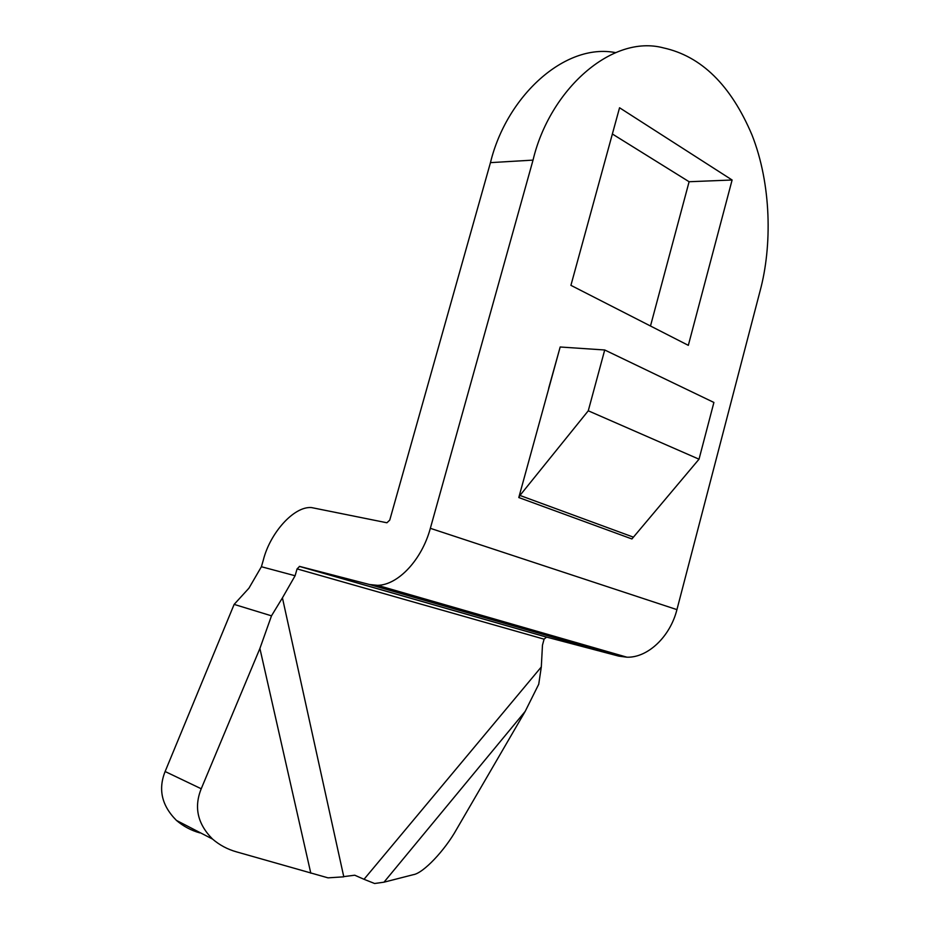 <?xml version="1.0" encoding="UTF-8"?>
<svg xmlns="http://www.w3.org/2000/svg" width="930" height="930" viewBox="0 0 930 930"><rect width="100%" height="100%" fill="white"/><g stroke="black" fill="none" stroke-linecap="round" stroke-linejoin="round"><path stroke-width="1.4" d="M544.085 639.166L297.065 568.893L299.646 566.417L546.573 637.096L544.085 639.166L542.469 645.153L541.307 666.961L538.737 684.224L525.183 711.392L456.584 829.304C444.947 850.264 423.324 873.2 413.327 874.677L383.985 882.186L374.604 883.5L364.327 879.42L364.455 878.769L541.307 666.961M259.9 648.454L271.49 615.834L282.429 597.862L343.658 876.211L343.426 876.851L328.023 877.85L236.557 851.88C227.594 849.381 219.596 845.114 212.563 839.081C197.555 823.98 193.777 807.205 201.229 788.768L259.9 648.454L310.806 873.212M364.455 878.769L364.025 879.292L354.749 875.211L343.496 876.653M199.857 832.896C191.127 830.455 183.326 826.293 176.444 820.411C161.762 805.706 157.984 789.407 165.121 771.516L234.139 604.395L271.49 615.834M676.935 609.627L760.112 290.858C772.179 246.194 771.551 184.431 751.952 134.862C730.887 85.234 701.394 56.242 663.462 47.895C611.847 34.026 549.735 89.64 533.029 160.111L430.346 528.321C421.918 559.604 398.273 585.04 377.568 585.342L626.994 657.208C647.896 657.812 670.193 636.608 676.935 609.627L430.346 528.321M297.065 568.893L295.101 575.751L261.4 566.73L263.33 560.058C269.851 533.564 293.589 506.164 311.411 507.559L386.915 522.776L389.751 520.102L490.459 162.634C506.432 96.534 564.684 42.582 615.579 52.626M560.174 346.995L604.721 349.982L713.903 402.458L699.023 459.199L631.912 538.958L518.789 497.538L560.174 346.995M604.721 349.982L588.272 410.793L699.023 459.199M588.272 410.793L519.951 495.446L633.028 537.017M519.951 495.446L518.789 497.538M548.642 388.391L560.162 347.076M650.488 326L689.107 181.734L732.108 180.002L619.554 107.764L570.915 285.347L688.328 345.344L732.108 180.002M689.107 181.734L612.37 134.001M626.994 657.208L618.81 656.138L369.512 584.517L377.568 585.342M369.512 584.517L299.646 566.417M618.81 656.138L546.573 637.096M295.101 575.751L282.429 597.862M261.4 566.73L248.926 588.19L234.139 604.395M343.658 876.211L343.786 876.804M525.183 711.392L383.985 882.186M165.121 771.516L201.229 788.768M533.029 160.111L490.459 162.634M299.332 566.382L546.259 637.05M176.444 820.411L212.563 839.081"/></g></svg>
